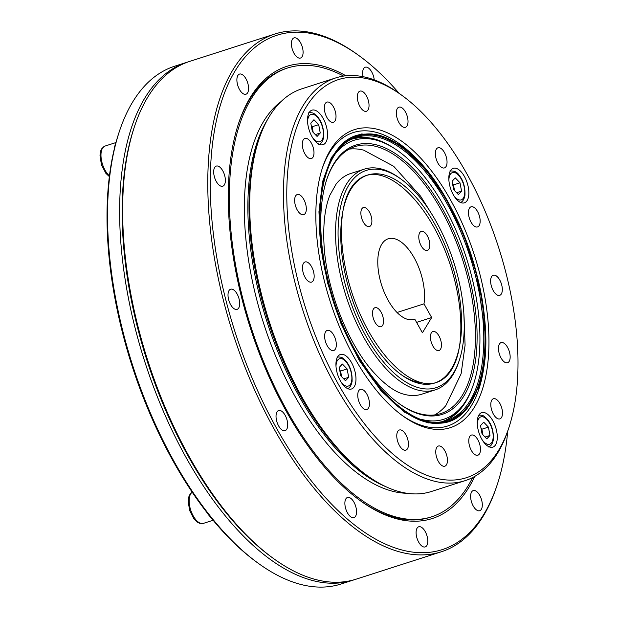 <?xml version="1.0" encoding="UTF-8"?>
<svg xmlns="http://www.w3.org/2000/svg" width="618" height="618" viewBox="0 0 618 618"><rect width="100%" height="100%" fill="white"/><g stroke="black" fill="none" stroke-linecap="round" stroke-linejoin="round"><path stroke-width="0.93" d="M483.693 422.171L488.429 427.108L489.981 435.466L486.806 438.888L482.071 433.96L480.518 425.601L483.693 422.171M481.02 428.32L481.878 429.209L488.429 427.108M485.045 437.05L489.981 435.466M481.878 429.209L482.928 434.848M481.167 429.101A7.555 3.654 -107.8 0 1 482.658 433.388A7.555 3.654 -107.8 0 1 482.843 434.763M272.353 557.691A270.128 130.684 -107.8 0 1 137.659 328.058A270.128 130.684 -107.8 0 1 134.121 127.656M354.701 579.607A271.935 131.564 -107.8 0 1 353.195 580.109L341.113 583.995A271.935 131.564 -107.8 0 1 258 563.098L256.493 562.001A270.128 130.684 -107.8 0 1 122.549 332.909A270.128 130.684 -107.8 0 1 118.718 133.395L119.305 131.619A271.935 131.564 -107.8 0 1 174.67 66.211L186.752 62.325A271.935 131.564 -107.8 0 1 188.274 61.862M476.756 274.585C458.069 197.266 404.759 129.958 365.524 134.098C325.292 134.307 307.308 205.508 328.034 282.72C346.721 360.039 400.031 427.347 439.267 423.206C479.506 422.998 497.482 351.796 476.756 274.585M352.183 139.065A148.258 71.727 -107.8 0 1 393.998 148.212M471.573 389.556A148.258 71.727 -107.8 0 1 442.921 421.36M258 563.098A271.935 131.564 -107.8 0 1 123.167 332.476A271.935 131.564 -107.8 0 1 119.305 131.619M353.195 580.109A271.935 131.564 -107.8 0 1 135.249 328.591A271.935 131.564 -107.8 0 1 186.752 62.325M443.423 150.923A10.576 5.114 72.2 0 0 437.961 147.787A10.576 5.114 72.2 0 0 436.331 159.421A10.576 5.114 72.2 0 0 444.435 167.926A10.576 5.114 72.2 0 0 447.015 161.198A10.576 5.114 72.2 0 0 443.423 150.923M476.54 209.935A10.576 5.114 72.2 0 0 471.078 206.798A10.576 5.114 72.2 0 0 469.441 218.432A10.576 5.114 72.2 0 0 477.544 226.93A10.576 5.114 72.2 0 0 480.132 220.209A10.576 5.114 72.2 0 0 476.54 209.935M498.703 278.347A10.576 5.114 72.2 0 0 493.241 275.211A10.576 5.114 72.2 0 0 491.604 286.845A10.576 5.114 72.2 0 0 499.715 295.35A10.576 5.114 72.2 0 0 502.295 288.621A10.576 5.114 72.2 0 0 498.703 278.347M506.544 345.756A10.576 5.114 72.2 0 0 501.082 342.619A10.576 5.114 72.2 0 0 499.444 354.253A10.576 5.114 72.2 0 0 507.556 362.751A10.576 5.114 72.2 0 0 510.136 356.03A10.576 5.114 72.2 0 0 506.544 345.756M498.873 401.885A10.576 5.114 72.2 0 0 493.411 398.749A10.576 5.114 72.2 0 0 491.774 410.383A10.576 5.114 72.2 0 0 499.877 418.888A10.576 5.114 72.2 0 0 502.465 412.16A10.576 5.114 72.2 0 0 498.873 401.885M476.849 438.208A10.576 5.114 72.2 0 0 471.387 435.072A10.576 5.114 72.2 0 0 469.75 446.706A10.576 5.114 72.2 0 0 477.861 455.203A10.576 5.114 72.2 0 0 480.441 448.483A10.576 5.114 72.2 0 0 476.849 438.208M443.832 449.178A10.576 5.114 72.2 0 0 438.371 446.041A10.576 5.114 72.2 0 0 436.733 457.675A10.576 5.114 72.2 0 0 444.836 466.181A10.576 5.114 72.2 0 0 447.424 459.452A10.576 5.114 72.2 0 0 443.832 449.178M404.844 433.133A10.576 5.114 72.2 0 0 399.382 429.997A10.576 5.114 72.2 0 0 397.745 441.631A10.576 5.114 72.2 0 0 405.856 450.136A10.576 5.114 72.2 0 0 408.436 443.407A10.576 5.114 72.2 0 0 404.844 433.133M365.825 392.515A10.576 5.114 72.2 0 0 360.356 389.379A10.576 5.114 72.2 0 0 358.726 401.012A10.576 5.114 72.2 0 0 366.829 409.518A10.576 5.114 72.2 0 0 369.417 402.789A10.576 5.114 72.2 0 0 365.825 392.515M332.708 333.511A10.576 5.114 72.2 0 0 327.246 330.375A10.576 5.114 72.2 0 0 325.609 342.009A10.576 5.114 72.2 0 0 333.72 350.506A10.576 5.114 72.2 0 0 336.3 343.786A10.576 5.114 72.2 0 0 332.708 333.511M310.545 265.099A10.576 5.114 72.2 0 0 305.083 261.962A10.576 5.114 72.2 0 0 303.446 273.596A10.576 5.114 72.2 0 0 311.557 282.094A10.576 5.114 72.2 0 0 314.137 275.373A10.576 5.114 72.2 0 0 310.545 265.099M302.704 197.69A10.576 5.114 72.2 0 0 297.235 194.554A10.576 5.114 72.2 0 0 295.605 206.188A10.576 5.114 72.2 0 0 303.708 214.693A10.576 5.114 72.2 0 0 306.296 207.965A10.576 5.114 72.2 0 0 302.704 197.69M310.375 141.553A10.576 5.114 72.2 0 0 304.913 138.417A10.576 5.114 72.2 0 0 303.276 150.05A10.576 5.114 72.2 0 0 311.387 158.556A10.576 5.114 72.2 0 0 313.967 151.827A10.576 5.114 72.2 0 0 310.375 141.553M332.399 105.238A10.576 5.114 72.2 0 0 326.937 102.101A10.576 5.114 72.2 0 0 325.3 113.735A10.576 5.114 72.2 0 0 333.411 122.24A10.576 5.114 72.2 0 0 335.991 115.512A10.576 5.114 72.2 0 0 332.399 105.238M365.416 94.268A10.576 5.114 72.2 0 0 359.954 91.132A10.576 5.114 72.2 0 0 358.316 102.766A10.576 5.114 72.2 0 0 366.428 111.263A10.576 5.114 72.2 0 0 369.008 104.542A10.576 5.114 72.2 0 0 365.416 94.268M404.404 110.305A10.576 5.114 72.2 0 0 398.942 107.169A10.576 5.114 72.2 0 0 397.304 118.803A10.576 5.114 72.2 0 0 405.416 127.308A10.576 5.114 72.2 0 0 407.996 120.58A10.576 5.114 72.2 0 0 404.404 110.305M446.412 141.622A209.093 101.159 72.2 0 0 402.31 95.659A209.093 101.159 72.2 0 0 287.787 170.869A209.093 101.159 72.2 0 0 372.059 433.033A209.093 101.159 72.2 0 0 508.954 427.424A209.093 101.159 72.2 0 0 446.412 141.622M435.35 176.06A156.539 75.736 -107.8 0 1 487.324 367.154A156.539 75.736 -107.8 0 1 402.457 415.651A156.539 75.736 -107.8 0 1 322.619 167.277A156.539 75.736 -107.8 0 1 435.35 176.06M491.078 418A18.131 8.768 72.2 0 0 481.716 412.623A18.131 8.768 72.2 0 0 478.911 432.569A18.131 8.768 72.2 0 0 492.809 447.146A18.131 8.768 72.2 0 0 497.243 435.613A18.131 8.768 72.2 0 0 491.078 418M349.773 359.854A18.131 8.768 72.2 0 0 340.41 354.477A18.131 8.768 72.2 0 0 337.606 374.415A18.131 8.768 72.2 0 0 351.503 388.992A18.131 8.768 72.2 0 0 355.929 377.467A18.131 8.768 72.2 0 0 349.773 359.854M321.345 115.543A18.131 8.768 72.2 0 0 311.982 110.166A18.131 8.768 72.2 0 0 309.178 130.104A18.131 8.768 72.2 0 0 323.075 144.682A18.131 8.768 72.2 0 0 327.509 133.156A18.131 8.768 72.2 0 0 321.345 115.543M462.658 173.689A18.131 8.768 72.2 0 0 453.295 168.312A18.131 8.768 72.2 0 0 450.491 188.258A18.131 8.768 72.2 0 0 464.388 202.835A18.131 8.768 72.2 0 0 468.815 191.302A18.131 8.768 72.2 0 0 462.658 173.689M366.737 475.25L364.72 473.782A209.093 101.159 -107.8 0 1 258.077 142.024L258.857 139.66A211.511 102.325 72.2 0 0 366.737 475.25A211.511 102.325 72.2 0 0 431.372 491.503L465.107 480.665A211.511 102.325 -107.8 0 1 302.967 310.615A211.511 102.325 -107.8 0 1 335.659 77.938A211.511 102.325 -107.8 0 1 400.294 94.191L402.31 95.659M335.659 77.938L301.924 88.783A211.511 102.325 72.2 0 0 258.857 139.66M508.954 427.424L508.174 429.788A211.511 102.325 -107.8 0 1 465.107 480.665M440.086 188.961A154.121 74.562 72.2 0 0 432.832 178.293A154.121 74.562 72.2 0 0 353.218 132.576A154.121 74.562 72.2 0 0 322.233 168.475M401.445 414.91A154.121 74.562 72.2 0 0 447.548 426.026A154.121 74.562 72.2 0 0 485.292 329.572M115.412 144.542A16.616 8.042 72.2 0 0 114.268 149.1M313.959 119.714L318.695 124.643L320.248 133.001L317.073 136.431L312.337 131.495L310.784 123.136L313.959 119.714M311.287 125.856L312.144 126.744L318.695 124.643M315.311 134.593L320.248 133.001M312.144 126.744L313.195 132.391M311.433 126.636A7.555 3.654 -107.8 0 1 312.924 130.923A7.555 3.654 -107.8 0 1 313.11 132.298M385.099 363.871A114.114 55.211 72.2 0 0 459.321 360.24A114.114 55.211 72.2 0 0 401.121 179.181A114.114 55.211 72.2 0 0 338.579 220.603A114.114 55.211 72.2 0 0 385.099 363.871M385.779 360.263A109.262 52.862 72.2 0 0 401.206 374.67A109.262 52.862 72.2 0 0 461.051 335.373A109.262 52.862 72.2 0 0 417.019 198.378A109.262 52.862 72.2 0 0 345.485 201.314A109.262 52.862 72.2 0 0 385.779 360.263M421.878 419.467A146.528 70.892 72.2 0 0 462.959 405.053A146.528 70.892 72.2 0 0 466.412 258.077A146.528 70.892 72.2 0 0 377.969 140.641A146.528 70.892 72.2 0 0 336.177 152.862M379.012 384.875A141.406 68.413 72.2 0 0 398.981 403.523A141.406 68.413 72.2 0 0 476.432 352.662A141.406 68.413 72.2 0 0 419.444 175.365A141.406 68.413 72.2 0 0 326.86 179.158A141.406 68.413 72.2 0 0 379.012 384.875M442.805 421.383A148.258 71.727 72.2 0 0 461.221 407.332L462.959 405.053M377.969 140.641L375.226 139.799A148.258 71.727 72.2 0 0 352.067 139.112M398.479 403.152A140.201 67.825 72.2 0 0 440.819 413.566A140.201 67.825 72.2 0 0 462.488 259.336A140.201 67.825 72.2 0 0 355.01 146.62A140.201 67.825 72.2 0 0 326.667 179.753M434.693 414.91A140.201 67.825 72.2 0 0 445.817 405.632L461.121 373.766L465.091 345.199L463.824 313.032M432.283 214.909L420.619 196.215L393.651 166.265L363.693 150.159A140.201 67.825 72.2 0 0 349.255 149.1M401.121 179.181L399.607 178.077A115.921 56.083 72.2 0 0 364.18 169.17L350.777 173.48A115.921 56.083 72.2 0 0 336.161 184.002L329.904 195.18C325.006 207.416 323.029 223.577 323.979 243.67C325.964 287.988 347.185 342.835 373.063 371.704C384.481 384.334 394.693 391.82 403.716 394.168A115.921 56.083 72.2 0 0 421.731 394.207L435.126 389.896A115.921 56.083 72.2 0 0 458.734 362.017L459.321 360.24M364.18 169.17A115.921 56.083 72.2 0 0 336.416 249.996A115.921 56.083 72.2 0 0 383.33 365.701A115.921 56.083 72.2 0 0 435.126 389.896M400.449 374.114A107.447 51.982 72.2 0 0 421.885 382.936M414.732 319.097L422.411 332.793L431.665 317.536L423.987 303.84A42.302 20.464 72.2 0 0 414.431 258.247A42.302 20.464 72.2 0 0 388.22 238.78A42.302 20.464 72.2 0 0 381.677 285.315A42.302 20.464 72.2 0 0 414.106 319.321A42.302 20.464 72.2 0 0 414.732 319.097L413.473 319.506M416.571 322.387L431.665 317.536M397.065 312.492L423.987 303.84M350.514 188.791C354.655 182.016 359.846 177.605 366.088 175.566C388.737 168.096 422.001 198.015 442.303 244.102C462.735 290.081 466.891 344.728 451.812 369.301C447.671 376.084 442.48 380.495 436.238 382.534C413.589 390.004 380.325 360.085 360.024 313.998C339.591 268.019 335.435 213.372 350.514 188.791M428.884 249.085A9.973 4.82 72.2 0 0 428.197 237.582A9.973 4.82 72.2 0 0 421.244 231.41A9.973 4.82 72.2 0 0 419.699 242.38A9.973 4.82 72.2 0 0 427.347 250.398A9.973 4.82 72.2 0 0 428.884 249.085M370.97 225.253A9.973 4.82 72.2 0 0 370.282 213.751A9.973 4.82 72.2 0 0 363.33 207.578A9.973 4.82 72.2 0 0 361.793 218.548A9.973 4.82 72.2 0 0 369.433 226.567A9.973 4.82 72.2 0 0 370.97 225.253M382.619 325.377A9.973 4.82 72.2 0 0 381.932 313.874A9.973 4.82 72.2 0 0 374.979 307.702A9.973 4.82 72.2 0 0 373.442 318.672A9.973 4.82 72.2 0 0 381.082 326.69A9.973 4.82 72.2 0 0 382.619 325.377M440.534 349.209A9.973 4.82 72.2 0 0 439.846 337.706A9.973 4.82 72.2 0 0 432.894 331.534A9.973 4.82 72.2 0 0 431.349 342.503A9.973 4.82 72.2 0 0 438.996 350.522A9.973 4.82 72.2 0 0 440.534 349.209M455.273 177.86L460.001 182.797L461.561 191.155L458.378 194.577L453.651 189.649L452.09 181.29L455.273 177.86M452.6 184.002L453.457 184.898L460.001 182.797M456.617 192.739L461.561 191.155M453.457 184.898L454.508 190.537M452.747 184.79A7.555 3.654 -107.8 0 1 454.23 189.077A7.555 3.654 -107.8 0 1 454.415 190.444M342.387 364.025L347.115 368.954L348.676 377.312L345.493 380.742L340.765 375.806L339.205 367.447L342.387 364.025M339.715 370.167L340.572 371.063L347.115 368.954M343.732 378.904L348.676 377.312M340.572 371.063L341.623 376.702M339.861 370.947A7.555 3.654 -107.8 0 1 341.352 375.242A7.555 3.654 -107.8 0 1 341.53 376.609M206.968 512.554A16.616 8.042 72.2 0 0 210.375 516.864M399.12 93.349A270.128 130.684 72.2 0 0 359.491 55.999A270.128 130.684 72.2 0 0 216.594 119.776A270.128 130.684 72.2 0 0 276.879 428.83A270.128 130.684 72.2 0 0 497.258 484.605A270.128 130.684 72.2 0 0 507.71 431.163M479.707 495.319A10.576 5.114 72.2 0 0 473.226 490.592A10.576 5.114 72.2 0 0 471.596 502.225A10.576 5.114 72.2 0 0 479.699 510.731A10.576 5.114 72.2 0 0 479.707 495.319M425.184 531.511A10.576 5.114 72.2 0 0 418.71 526.783A10.576 5.114 72.2 0 0 417.073 538.417A10.576 5.114 72.2 0 0 425.184 546.922A10.576 5.114 72.2 0 0 425.184 531.511M353.959 502.202A10.576 5.114 72.2 0 0 347.486 497.475A10.576 5.114 72.2 0 0 345.848 509.108A10.576 5.114 72.2 0 0 353.959 517.606A10.576 5.114 72.2 0 0 353.959 502.202M285.114 415.25A10.576 5.114 72.2 0 0 278.641 410.522A10.576 5.114 72.2 0 0 277.003 422.156A10.576 5.114 72.2 0 0 285.114 430.653A10.576 5.114 72.2 0 0 285.114 415.25M237.096 293.952A10.576 5.114 72.2 0 0 230.622 289.224A10.576 5.114 72.2 0 0 228.984 300.858A10.576 5.114 72.2 0 0 237.088 309.355A10.576 5.114 72.2 0 0 237.096 293.952M222.766 170.807A10.576 5.114 72.2 0 0 216.292 166.08A10.576 5.114 72.2 0 0 214.655 177.714A10.576 5.114 72.2 0 0 222.766 186.219A10.576 5.114 72.2 0 0 222.766 170.807M245.972 78.818A10.576 5.114 72.2 0 0 239.498 74.09A10.576 5.114 72.2 0 0 237.86 85.724A10.576 5.114 72.2 0 0 245.972 94.23A10.576 5.114 72.2 0 0 245.972 78.818M300.487 42.627A10.576 5.114 72.2 0 0 294.014 37.899A10.576 5.114 72.2 0 0 292.384 49.533A10.576 5.114 72.2 0 0 300.487 58.038A10.576 5.114 72.2 0 0 300.487 42.627M374.238 79.861A10.576 5.114 72.2 0 0 371.719 71.935A10.576 5.114 72.2 0 0 365.238 67.215A10.576 5.114 72.2 0 0 363.036 76.686M474.724 476.408A237.49 114.902 -107.8 0 1 359.691 500.263A237.49 114.902 -107.8 0 1 286.868 412.345A237.49 114.902 -107.8 0 1 238.563 123.438A237.49 114.902 -107.8 0 1 345.949 75.798M273.11 558.247L271.596 557.142A270.128 130.684 -107.8 0 1 133.82 128.544L134.407 126.767A271.935 131.564 72.2 0 0 189.718 457.583A271.935 131.564 72.2 0 0 273.11 558.247A271.935 131.564 72.2 0 0 356.215 579.143L441.306 551.789A271.935 131.564 -107.8 0 1 274.809 430.228A271.935 131.564 -107.8 0 1 274.871 34.005A271.935 131.564 -107.8 0 1 357.976 54.902L359.491 55.999M274.871 34.005L189.78 61.36A271.935 131.564 72.2 0 0 134.407 126.767M497.258 484.605L496.671 486.381A271.935 131.564 -107.8 0 1 441.306 551.789M358.934 499.707A235.682 114.021 72.2 0 0 430.213 517.266L431.719 516.787A235.682 114.021 -107.8 0 1 287.424 411.433A235.682 114.021 -107.8 0 1 287.478 68.034A235.682 114.021 -107.8 0 1 343.585 76.091M287.478 68.034L285.964 68.521A235.682 114.021 72.2 0 0 238.278 124.326M385.725 486.636A208.49 100.865 -107.8 0 1 319.236 427.919A208.49 100.865 -107.8 0 1 267.664 119.344M406.984 493.272A208.49 100.865 -107.8 0 1 295.752 397.698A208.49 100.865 -107.8 0 1 281.074 101.561M472.623 477.544A235.682 114.021 -107.8 0 1 431.719 516.787M482.279 440.008A14.353 6.945 72.2 0 0 493.033 438.649A14.353 6.945 72.2 0 0 486.08 418.649A14.353 6.945 72.2 0 0 477.312 424.566M328.359 282.704A149.44 72.298 -107.8 0 1 407.625 151.989A149.44 72.298 -107.8 0 1 471.202 401.267A149.44 72.298 -107.8 0 1 328.359 282.704M476.826 274.639L463.84 235.079L446.15 198.857L425.107 168.722L402.117 146.86L381.198 135.844L361.623 133.975L344.651 141.391L331.364 157.598L322.604 181.561L318.95 211.758L320.634 246.242L327.525 282.805L340.966 323.484L359.352 360.541L381.198 390.993L404.744 412.36L428.081 422.913L449.325 421.808L466.752 409.147L478.965 385.926L484.11 362.403L485.454 335.28L476.826 274.639M354.261 138.169L354.261 138.169A148.536 71.858 -107.8 0 1 470.089 256.895A148.536 71.858 -107.8 0 1 445.138 420.866L445.138 420.866C406.992 433.527 348.027 364.697 328.482 282.72C310.19 214.098 322.333 148.853 354.261 138.169M115.952 142.542L105.075 146.033A16.616 8.042 72.2 0 0 101.267 159.019A16.616 8.042 72.2 0 0 109.448 175.829M312.546 137.544A14.353 6.945 72.2 0 0 323.299 136.184A14.353 6.945 72.2 0 0 316.346 116.184A14.353 6.945 72.2 0 0 307.579 122.101M453.851 195.697A14.353 6.945 72.2 0 0 464.612 194.338A14.353 6.945 72.2 0 0 457.652 174.338A14.353 6.945 72.2 0 0 448.892 180.255M340.966 381.854A14.353 6.945 72.2 0 0 351.727 380.495A14.353 6.945 72.2 0 0 344.767 360.495A14.353 6.945 72.2 0 0 336.007 366.412M192.244 492.214A16.616 8.042 72.2 0 0 191.047 511.094A16.616 8.042 72.2 0 0 203.422 523.369L213.14 520.248M488.444 446.961C490.924 446.327 492.577 443.855 493.396 439.56C493.689 431.503 491.797 424.898 487.718 419.738L484.373 416.524C483.083 415.319 481.051 414.917 478.278 415.319M402.117 146.852L398.88 144.496M478.965 385.926L477.706 389.726M402.303 146.991C459.583 185.253 503.291 321.244 479.035 385.709M105.075 146.033L102.032 148.281L100.827 150.568L99.977 155.126L101.398 164.689L105.817 173.264L109.347 176.601M318.71 144.496C321.19 143.863 322.843 141.398 323.662 137.103C323.956 129.046 322.063 122.434 317.984 117.273L314.639 114.06C313.349 112.855 311.317 112.453 308.544 112.855M460.024 202.65C462.503 202.009 464.149 199.544 464.968 195.249C465.269 187.192 463.376 180.587 459.29 175.427C457.343 172.113 454.199 170.638 449.85 171.008M347.138 388.807C349.618 388.174 351.263 385.709 352.082 381.414C352.384 373.357 350.491 366.744 346.404 361.584L343.067 358.378C341.777 357.165 339.745 356.764 336.964 357.165M192.213 492.175L190.205 493.975L188.992 496.262L188.15 500.819L189.571 510.383L193.99 518.958L197.289 522.14L199.629 523.315L203.422 523.369"/></g></svg>
